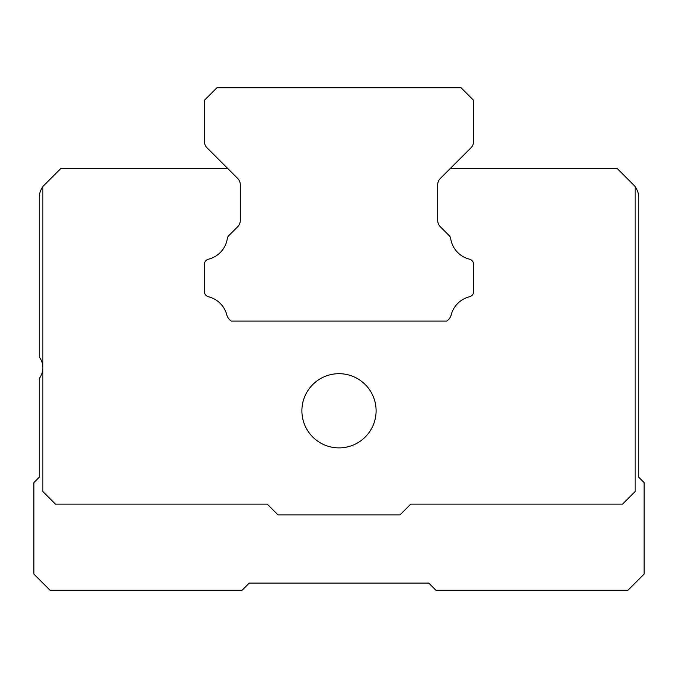 <?xml version="1.0" encoding="UTF-8"?>
<svg xmlns="http://www.w3.org/2000/svg" width="678" height="678" viewBox="0 0 678 678"><rect width="100%" height="100%" fill="white"/><g stroke="black" fill="none" stroke-linecap="round" stroke-linejoin="round"><path stroke-width="1.02" d="M473.6 100.302L461.04 87.742L216.96 87.742L204.4 100.302L204.4 141.456A8.975 8.975 0 0 0 207.027 147.804L237.664 178.441A8.975 8.975 0 0 1 240.292 184.78L240.292 220.418A8.975 8.975 0 0 1 237.664 226.766L228.833 235.597A5.382 5.382 0 0 0 227.316 238.588A25.128 25.128 0 0 1 208.493 259.182A5.382 5.382 0 0 0 204.4 264.403L204.4 291.557A5.382 5.382 0 0 0 208.493 296.778A25.128 25.128 0 0 1 226.783 314.812A10.772 10.772 0 0 0 231.249 321.05L446.751 321.05A10.772 10.772 0 0 0 451.217 314.812A25.128 25.128 0 0 1 469.507 296.778A5.382 5.382 0 0 0 473.6 291.557L473.6 264.403A5.382 5.382 0 0 0 469.507 259.182A25.128 25.128 0 0 1 450.684 238.588A5.382 5.382 0 0 0 449.167 235.597L440.336 226.766A8.975 8.975 0 0 1 437.708 220.418L437.708 184.78A8.975 8.975 0 0 1 440.336 178.441L470.973 147.804A8.975 8.975 0 0 0 473.6 141.456L473.6 100.302M42.875 186.704A17.95 17.95 0 0 0 39.282 197.476L39.282 356.95A17.95 17.95 0 0 1 39.282 378.485L39.282 477.193L33.9 482.575L33.9 574.105L50.053 590.258L242.088 590.258L249.267 583.08L428.733 583.08L435.912 590.258L627.947 590.258L644.1 574.105L644.1 482.575L638.718 477.193L638.718 197.476A17.95 17.95 0 0 0 635.125 186.704M204.4 291.557L204.4 264.403A5.382 5.382 0 0 1 208.493 259.182A25.128 25.128 0 0 0 227.316 238.588A5.382 5.382 0 0 1 228.833 235.597L237.664 226.766A8.975 8.975 0 0 0 240.292 220.418L240.292 184.78A8.975 8.975 0 0 0 237.664 178.441L227.732 168.5L60.817 168.5L42.875 186.45L42.875 491.55L55.435 504.11L267.208 504.11L277.98 514.882L400.02 514.882L410.792 504.11L622.565 504.11L635.125 491.55L635.125 186.45L617.183 168.5L450.268 168.5M452.082 243.826A25.128 25.128 0 0 0 469.507 259.182A5.382 5.382 0 0 1 473.6 264.403L473.6 291.557M339 447.887A37.095 37.095 0 0 1 306.871 392.24A37.095 37.095 0 0 1 371.129 392.24A37.095 37.095 0 0 1 339 447.887M439.149 225.299A8.975 8.975 0 0 0 440.336 226.766L449.167 235.597A5.382 5.382 0 0 1 450.217 237.088"/></g></svg>
